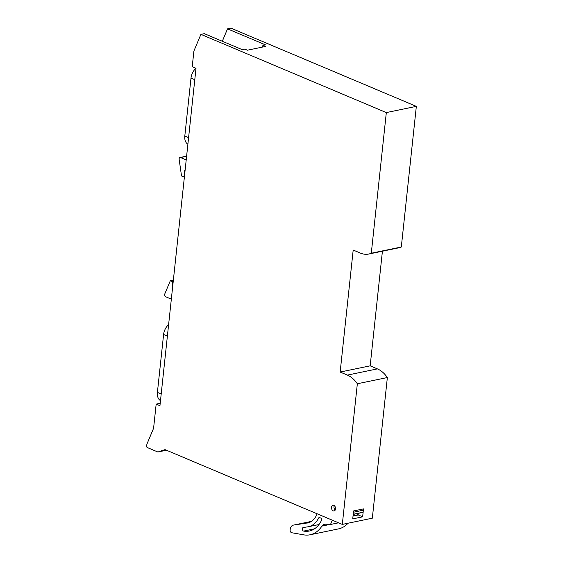 <?xml version="1.0" encoding="UTF-8"?>
<svg xmlns="http://www.w3.org/2000/svg" width="563" height="563" viewBox="0 0 563 563"><rect width="100%" height="100%" fill="white"/><g stroke="black" fill="none" stroke-linecap="round" stroke-linejoin="round"><path stroke-width="0.84" d="M222.308 41.261L227.522 28.854L265.497 44.871L262.886 45.413L265.412 46.476L247.403 50.206L244.884 49.143L242.273 49.678L204.299 33.66L200.907 34.364L193.897 51.036L192.222 66.715L196.001 68.313L159.948 405.698L156.169 404.107L160.209 403.27M227.522 28.854L230.914 28.15L416.339 106.365L386.324 112.579L200.907 34.364M262.717 47.032L262.886 45.413M401.306 247.009L371.291 253.223A27.348 18.67 78.3 0 1 368.737 254.04L398.752 247.826A27.348 18.67 -101.7 0 0 401.306 247.009L416.339 106.365M156.169 404.107L153.586 428.26L146.873 444.235L146.661 446.199A1.091 0.746 -101.7 0 0 147.309 447.55L157.696 451.934A1.091 0.746 -101.7 0 0 158.09 451.955L165.001 449.612L342.311 524.406L372.326 518.192L387.358 377.548A27.348 18.67 -101.7 0 0 377.4 368.885L370.165 365.837L382.418 251.204M371.291 253.223L386.324 112.579M358.216 514.702L357.596 514.441M387.358 377.548L357.343 383.762L342.311 524.406M362.642 516.827L363.494 508.896L353.578 510.951L352.727 518.882L362.642 516.827L358.293 514.99L357.878 513.442M370.165 365.837L340.158 372.052L347.392 375.099A27.348 18.67 78.3 0 1 357.343 383.762M340.158 372.052L353.191 250.049L360.426 253.104A27.348 18.67 78.3 0 0 368.737 254.04M335.534 508.945A2.921 1.992 78.3 0 1 334.112 510.951A2.921 1.992 78.3 0 1 331.501 507.242A2.921 1.992 78.3 0 1 332.93 505.236A2.921 1.992 78.3 0 1 335.534 508.945M353.029 516.081L358.293 514.99M186.212 159.934L180.582 157.556A1.823 1.246 -101.7 0 0 180.026 157.492A1.823 1.246 -101.7 0 0 179.154 159.371L181.525 175.966L183.995 177.007L184.734 170.117L185.107 170.272M186.55 156.788L185.804 156.479A1.823 1.246 -101.7 0 0 185.248 156.415L180.026 157.492M183.995 177.007L184.397 176.923M172.44 288.819L172.067 288.664L172.461 288.58M172.067 288.664L172.799 281.774L170.329 280.733L164.769 293.97A1.823 1.246 -101.7 0 0 165.705 296.785L171.335 299.164M172.799 281.774L173.2 281.69M170.329 280.733L173.369 280.1M308.186 522.837L293.464 525.103A6.383 4.356 -101.7 0 0 293.295 525.131A6.383 4.356 -101.7 0 0 290.184 529.523L290.135 529.945A2.189 1.492 -101.7 0 0 291.43 532.647A2.189 1.492 -101.7 0 0 291.69 532.725L303.738 534.85A34.646 23.646 -101.7 0 0 310.051 534.78A34.646 23.646 -101.7 0 0 321.93 526.095A7.291 4.976 -101.7 0 1 324.436 524.273A7.291 4.976 -101.7 0 1 325.323 524.202L330.502 524.484L332.304 520.184M353.043 515.926L358.258 514.849M353.057 515.785L357.414 514.885L357.934 513.646M334.345 505.665A2.738 1.865 -101.7 0 0 335.238 509.994M317.152 513.794L316.92 514.343A22.59 15.419 -101.7 0 1 307.609 522.978A22.59 15.419 -101.7 0 1 307.032 523.076M307.708 526.848L303.281 527.51A1.823 1.246 -101.7 0 0 303.239 527.517A1.823 1.246 -101.7 0 0 302.338 529.157A1.823 1.246 -101.7 0 0 303.422 531.022A1.823 1.246 -101.7 0 0 303.64 531.092A30.817 21.035 -101.7 0 0 309.277 531.029A30.817 21.035 -101.7 0 0 321.48 520.367A1.457 0.992 -101.7 0 0 320.755 518.066L319.643 517.594A1.457 0.992 -101.7 0 0 319.2 517.545A1.457 0.992 -101.7 0 0 318.637 518.023A26.419 18.03 -101.7 0 1 308.383 526.722A26.419 18.03 -101.7 0 1 307.708 526.848M330.502 524.484L338.546 522.816M310.051 534.78L338.504 528.889A34.646 23.646 -101.7 0 0 348.068 523.217M160.49 400.617A10.943 7.235 -67.1 0 1 157.408 392.397L163.594 334.506A10.943 7.235 -67.1 0 1 168.611 324.612M187.894 144.212A10.943 7.235 -67.1 0 1 184.812 136L190.998 78.102A10.943 7.235 -67.1 0 1 195.931 68.285M166.451 450.224L158.09 451.955M347.392 375.099L377.4 368.885M180.582 157.556L185.804 156.479M357.512 514.638L357.885 514.561M363.142 512.21L353.219 514.265M353.437 512.239L363.353 510.184M329.897 524.449L321.93 526.095M293.464 525.103L311.395 521.394M319.995 517.742L318.637 518.023M314.478 528.847L303.64 531.092M163.594 334.506L167.387 336.104M157.408 392.397L161.201 394.001M190.998 78.102L194.784 79.7M184.812 136L188.598 137.597M166.458 450.224L158.027 451.969M363.121 512.351L353.205 514.406M311.402 521.387L293.295 525.131M318.989 524.533L308.383 526.722"/></g></svg>
